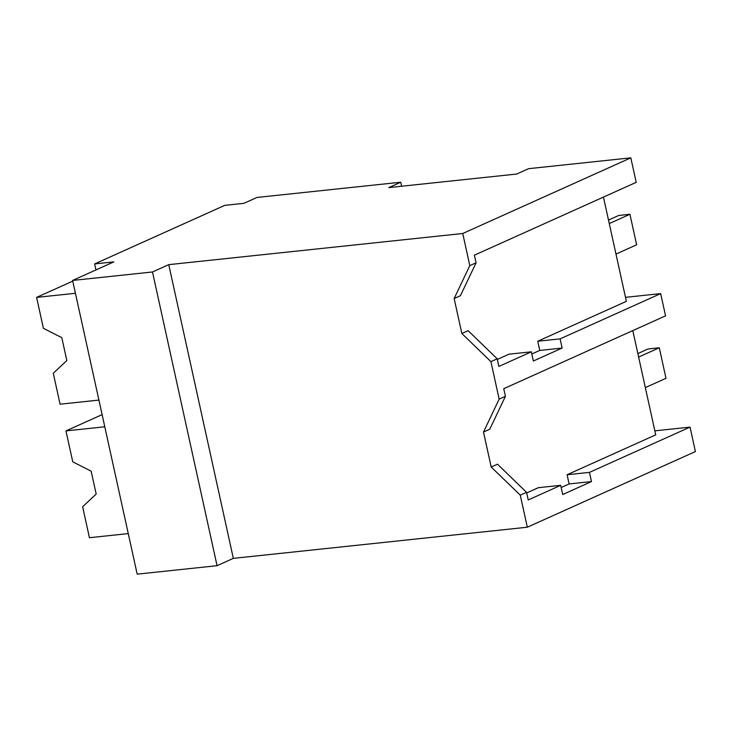 <?xml version="1.0" encoding="UTF-8"?>
<svg xmlns="http://www.w3.org/2000/svg" width="732" height="732" viewBox="0 0 732 732"><rect width="100%" height="100%" fill="white"/><g stroke="black" fill="none" stroke-linecap="round" stroke-linejoin="round"><path stroke-width="1.1" d="M152.494 271.975L168.753 264.655L462.743 233.499L630.819 157.847L528.568 168.68L516.636 174.051L388.82 187.593L400.752 182.222L256.95 197.457L243.939 203.322L224.77 205.353L94.638 263.923L113.808 261.891L72.605 280.438L152.494 271.975L217.065 565.69L137.186 574.153L72.605 280.438M462.743 233.499L469.807 265.634L454.151 298.519L461.837 333.499L490.916 361.645L499.16 399.141L483.504 432.026L491.19 467.007L520.269 495.152L527.324 527.214L695.4 451.562L690.029 427.113L654.847 430.846M168.753 264.655L233.334 558.37L527.324 527.214M469.807 265.634L476.084 262.806L460.419 295.701L454.151 298.519M630.819 157.847L636.209 182.35L474.4 255.175L476.084 262.806M603.452 197.091L626.372 301.346L537.746 341.24L539.759 350.436L531.825 354.004M690.029 427.113L589.461 472.378L567.099 474.748L655.726 434.854L632.805 330.599M400.752 182.222L401.63 186.239M94.638 263.923L95.956 269.925M233.334 558.37L217.065 565.69M461.837 333.499L468.114 330.672L497.193 358.817L498.867 366.439L531.341 351.817L508.978 354.187L497.33 359.43M490.916 361.645L497.193 358.817M531.341 351.817L533.363 361.013L562.13 348.057L560.108 338.87L660.667 293.605L665.562 315.849L503.753 388.683L505.437 396.314L489.772 429.208L483.504 432.026M499.16 399.141L505.437 396.314M625.494 297.338L660.667 293.605M560.108 338.87L537.746 341.24M562.13 348.057L539.759 350.436M589.461 472.378L591.483 481.564L569.112 483.943L561.179 487.512M520.269 495.152L526.546 492.325L528.22 499.947L560.694 485.325L562.716 494.521L591.483 481.564M491.19 467.007L497.467 464.18L526.546 492.325M560.694 485.325L538.331 487.695L526.683 492.938M567.099 474.748L569.112 483.943M98.912 400.084L60.079 404.201L53.28 373.256L66.832 360.547L61.799 337.662L43.408 328.339L36.6 297.393L72.752 281.125M75.433 293.285L36.6 297.393M128.265 533.591L89.432 537.709L82.634 506.764L96.185 494.054L91.152 471.17L72.761 461.846L65.953 430.901L102.105 414.632M104.786 426.793L65.953 430.901M608.502 220.067L618.75 215.455L629.932 214.275L609.271 223.571M615.987 254.086L636.639 244.79L629.932 214.275M637.856 353.574L648.104 348.963L659.285 347.782L638.624 357.079M645.34 387.594L665.992 378.298L659.285 347.782"/></g></svg>
